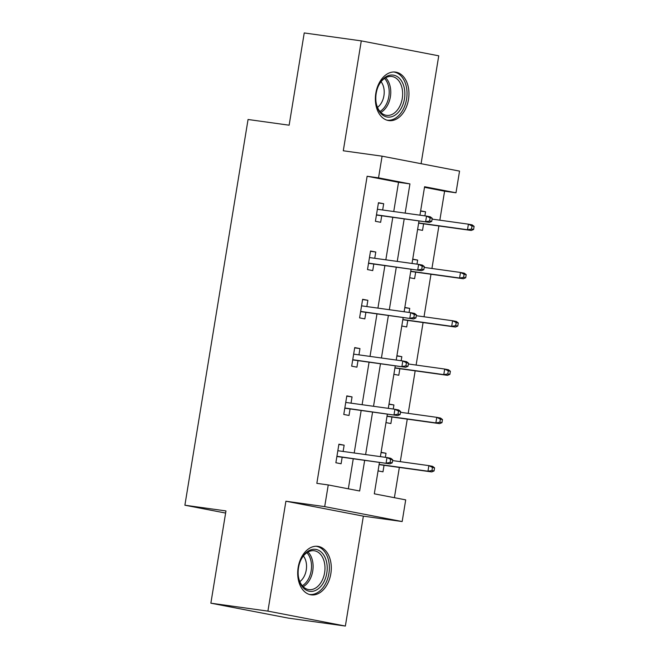 <?xml version="1.0" encoding="UTF-8"?>
<svg xmlns="http://www.w3.org/2000/svg" width="659" height="659" viewBox="0 0 659 659"><rect width="100%" height="100%" fill="white"/><g stroke="black" fill="none" stroke-linecap="round" stroke-linejoin="round"><path stroke-width="0.99" d="M330.826 573.75A24.474 16.615 97.9 0 0 317.869 546.352A24.474 16.615 97.9 0 0 298.165 567.448A24.474 16.615 97.9 0 0 311.122 594.838A24.474 16.615 97.9 0 0 330.826 573.75M408.489 99.484A24.474 16.615 97.9 0 0 395.532 72.095A24.474 16.615 97.9 0 0 375.828 93.191A24.474 16.615 97.9 0 0 388.785 120.581A24.474 16.615 97.9 0 0 408.489 99.484M379.452 462.404L374.304 493.822L405.705 499.876L402.163 521.549L324.698 506.614L328.248 484.942L359.649 490.996L364.666 460.353M363.364 516.154L285.907 501.219L267.908 611.115L210.864 603.183L288.321 618.117L345.365 626.05L363.364 516.154L402.163 521.549M421.085 163.696L438.746 55.817L361.289 40.883L343.29 150.779L382.088 156.175L459.545 171.109L455.995 192.782L424.594 186.728L419.94 215.172M439.841 220.188L444.586 191.201L455.995 192.782M394.395 497.693L399.354 467.429M400.293 461.654L407.262 419.132M408.209 413.366L415.17 370.844M416.117 365.07L423.078 322.548M424.025 316.773L430.986 274.251M431.933 268.485L438.894 225.963M267.908 611.115L345.365 626.05M210.864 603.183L225.971 510.931L184.891 505.214L248.056 119.493L289.136 125.202L304.236 32.95L361.289 40.883M184.891 505.214L225.617 513.064M444.586 191.201L424.495 187.321M420.64 210.847L425.557 211.794L424.89 215.864M417.6 229.423L422.518 230.37L423.589 223.829M412.732 259.144L417.649 260.091L416.982 264.152M409.692 277.719L414.602 278.666L415.672 272.126M404.824 307.44L409.741 308.387L409.074 312.448M401.784 326.007L406.694 326.955L407.764 320.414M396.916 355.728L401.833 356.676L401.166 360.737M393.876 374.304L398.786 375.251L399.856 368.711M389.008 404.025L393.925 404.972L393.258 409.033M385.968 422.6L390.878 423.548L391.948 417.007M381.1 452.313L386.017 453.26L385.35 457.33M378.06 470.888L382.97 471.836L384.04 465.295M393.744 211.531L398.53 182.312L367.129 176.258L316.839 483.352L328.248 484.942M348.339 488.813L353.257 458.763M354.204 452.997L361.165 410.475M362.112 404.7L369.073 362.178M370.02 356.412L376.981 313.882M377.928 308.115L384.889 265.593M385.836 259.819L392.797 217.297M382.657 209.99L383.686 203.722L378.455 202.717L375.408 221.292L380.647 222.297L381.718 215.757M374.749 258.279L375.778 252.018L370.539 251.005L367.5 269.58L372.739 270.594L373.81 264.053M366.841 306.575L367.87 300.306L362.631 299.301L359.592 317.877L364.831 318.882L365.902 312.341M358.933 354.863L359.962 348.603L354.723 347.59L351.684 366.165L356.923 367.178L357.994 360.638M351.025 403.16L352.054 396.899L346.815 395.886L343.776 414.462L349.006 415.467L350.077 408.926M343.117 451.456L344.146 445.187L338.907 444.182L335.868 462.75L341.098 463.763L342.169 457.222M285.907 501.219L324.698 506.614M367.129 176.258L378.538 177.848L382.088 156.175M418.992 220.938L412.023 263.468M411.084 269.234L404.115 311.756M403.176 317.531L396.207 360.053M395.268 365.819L388.299 408.341M387.36 414.116L380.391 456.638M405.153 213.112L409.939 183.902L378.538 177.848M365.613 454.578L372.574 412.056M373.521 406.29L380.482 363.768M381.429 357.994L388.39 315.472M389.337 309.705L396.298 267.183M397.245 261.409L404.206 218.887M398.53 182.312L409.939 183.902M378.406 202.988L383.686 203.722M420.599 211.111L425.557 211.794M412.691 259.399L417.649 260.091M370.498 251.285L375.778 252.018M404.783 307.695L409.741 308.387M362.59 299.573L367.87 300.306M396.875 355.984L401.833 356.676M354.682 347.87L359.962 348.603M388.967 404.28L393.925 404.972M346.774 396.158L352.054 396.899M381.059 452.576L386.017 453.26M338.866 444.454L344.146 445.187M376.437 215.023L429.396 222.388L376.47 214.826M429.635 220.996L431.727 221.399L432.238 218.31L430.146 217.907L429.635 220.996L425.632 221.663L426.546 216.094L377.385 209.257M430.146 217.907L426.546 216.094L430.311 216.819L432.238 218.31M429.396 222.388L431.727 221.399M473.599 229.472L474.109 226.383L472.017 225.979L471.506 229.068L473.599 229.472L471.267 230.461L467.503 229.736L468.409 224.167L432.106 219.118M472.017 225.979L468.409 224.167L472.182 224.892L474.109 226.383M471.506 229.068L467.503 229.736L418.663 222.948M471.267 230.461L418.63 223.146M394.436 115.539A21.179 14.383 -82.1 0 1 376.05 102.236A21.179 14.383 -82.1 0 1 378.274 86.263A21.179 14.383 -82.1 0 1 386.232 76.625A21.179 14.383 -82.1 0 1 404.28 87.993A21.179 14.383 -82.1 0 1 394.436 115.539M376.009 101.923A19.613 13.312 97.9 0 0 386.495 115.35A19.613 13.312 97.9 0 0 392.995 113.941A19.613 13.312 97.9 0 0 402.641 93.01A19.613 13.312 97.9 0 0 391.899 76.502A19.613 13.312 97.9 0 0 385.391 77.902A19.613 13.312 97.9 0 0 378.151 86.56M386.981 120.169L386.948 120.169A24.317 16.508 97.9 0 0 386.981 120.169A24.317 16.508 97.9 0 0 395.046 118.422A24.317 16.508 97.9 0 0 407.015 92.466A24.317 16.508 97.9 0 0 393.687 71.996A24.317 16.508 97.9 0 0 393.645 71.988M381.067 81.732A15.445 10.486 -82.1 0 1 377.5 107.359M298.543 567.621A21.179 14.383 -82.1 0 1 300.611 560.529A21.179 14.383 -82.1 0 1 318.536 550.257A21.179 14.383 -82.1 0 1 326.806 573.066A21.179 14.383 -82.1 0 1 312.317 591.345A21.179 14.383 -82.1 0 1 298.387 576.493A21.179 14.383 -82.1 0 1 298.543 567.621M298.346 576.18A19.613 13.312 97.9 0 0 308.832 589.607A19.613 13.312 97.9 0 0 324.615 572.712A19.613 13.312 97.9 0 0 314.236 550.759A19.613 13.312 97.9 0 0 300.488 560.817M303.404 555.99A15.445 10.486 -82.1 0 1 306.254 570.002A15.445 10.486 -82.1 0 1 299.837 581.625M309.318 594.434L309.285 594.426A24.317 16.508 97.9 0 0 309.318 594.434A24.317 16.508 97.9 0 0 328.899 573.47A24.317 16.508 97.9 0 0 316.023 546.253A24.317 16.508 97.9 0 0 315.982 546.253L316.023 546.253M368.529 263.32L421.488 270.684L368.562 263.122M421.727 269.292L423.819 269.696L424.33 266.598L422.238 266.195L421.727 269.292L417.724 269.959L418.638 264.383L369.468 257.545M422.238 266.195L418.638 264.383L422.403 265.107L424.33 266.598M421.488 270.684L423.819 269.696M360.621 311.608L413.58 318.972L360.654 311.41M413.819 317.589L415.911 317.992L416.422 314.895L414.33 314.491L413.819 317.589L409.816 318.248L410.722 312.679L361.56 305.842M414.33 314.491L410.722 312.679L414.495 313.404L416.422 314.895M413.58 318.972L415.911 317.992M465.691 277.768L466.201 274.671L464.109 274.268L463.598 277.365L465.691 277.768L463.359 278.757L459.595 278.032L460.501 272.455L424.198 267.406M464.109 274.268L460.501 272.455L464.274 273.18L466.201 274.671M463.598 277.365L459.595 278.032L410.755 271.236M463.359 278.757L410.722 271.434M457.783 326.065L458.293 322.968L456.201 322.564L455.69 325.661L457.783 326.065L455.451 327.053L451.687 326.32L452.593 320.752L416.29 315.702M456.201 322.564L452.593 320.752L456.366 321.477L458.293 322.968M455.69 325.661L451.687 326.32L402.847 319.533M455.451 327.053L402.814 319.73M352.713 359.905L405.672 367.269L352.746 359.707M405.911 365.877L408.003 366.28L408.514 363.183L406.422 362.779L405.911 365.877L401.908 366.544L402.814 360.967L353.652 354.13M406.422 362.779L402.814 360.967L406.587 361.692L408.514 363.183M405.672 367.269L408.003 366.28M344.805 408.193L397.764 415.565L344.838 407.995M398.003 414.173L400.095 414.577L400.606 411.48L398.514 411.076L398.003 414.173L394 414.832L394.906 409.264L345.744 402.427M398.514 411.076L394.906 409.264L398.679 409.989L400.606 411.48M397.764 415.565L400.095 414.577M336.897 456.489L389.856 463.854L336.93 456.292M390.095 462.461L392.187 462.865L392.698 459.768L390.606 459.364L390.095 462.461L386.092 463.129L386.998 457.552L337.836 450.715M390.606 459.364L386.998 457.552L390.771 458.285L392.698 459.768M389.856 463.854L392.187 462.865M449.875 374.353L450.385 371.256L448.293 370.852L447.782 373.95L449.875 374.353L447.543 375.342L443.779 374.617L444.685 369.04L408.382 363.99M448.293 370.852L444.685 369.04L448.458 369.773L450.385 371.256M447.782 373.95L443.779 374.617L394.939 367.821M447.543 375.342L394.906 368.019M441.967 422.65L442.477 419.552L440.377 419.149L439.874 422.246L441.967 422.65L439.635 423.638L435.871 422.905L436.777 417.336L400.474 412.287M440.377 419.149L436.777 417.336L440.55 418.061L442.477 419.552M439.874 422.246L435.871 422.905L387.031 416.117M439.635 423.638L386.998 416.315M434.059 470.938L434.569 467.849L432.469 467.445L431.966 470.534L434.059 470.938L431.727 471.926L427.963 471.201L428.869 465.633L392.566 460.583M432.469 467.445L428.869 465.633L432.642 466.358L434.569 467.849M431.966 470.534L427.963 471.201L379.123 464.414M431.727 471.926L379.09 464.611M385.663 77.754A19.613 13.312 -82.1 0 1 390.523 95.901A19.613 13.312 -82.1 0 1 381.1 112.285A19.613 13.312 -82.1 0 1 380.836 112.434M379.955 111.478A18.971 12.875 97.9 0 0 388.934 95.885A18.971 12.875 97.9 0 0 384.551 78.437M308 552.02A19.613 13.312 -82.1 0 1 312.728 571.056A19.613 13.312 -82.1 0 1 303.173 586.699M302.292 585.736A18.971 12.875 97.9 0 0 311.163 570.818A18.971 12.875 97.9 0 0 306.888 552.703"/></g></svg>
